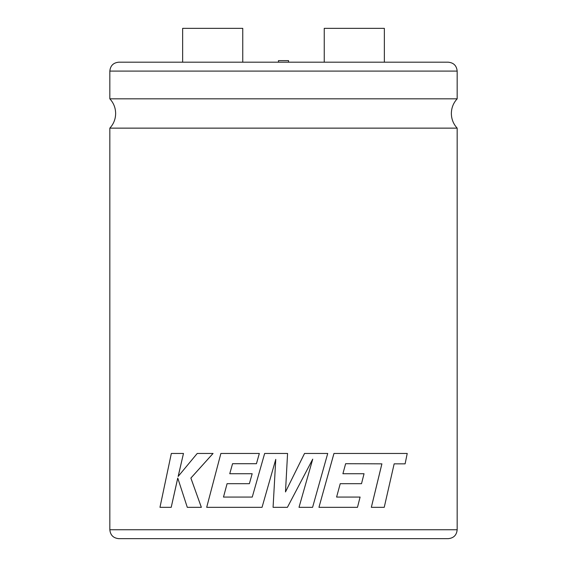 <?xml version="1.0" encoding="UTF-8"?>
<svg xmlns="http://www.w3.org/2000/svg" width="567" height="567" viewBox="0 0 567 567"><rect width="100%" height="100%" fill="white"/><g stroke="black" fill="none" stroke-linecap="round" stroke-linejoin="round"><path stroke-width="0.85" d="M457.165 128.135L109.835 128.135C113.634 123.989 115.569 119.105 115.64 113.485C115.569 107.865 113.634 102.974 109.835 98.828L457.165 98.828C453.366 102.974 451.431 107.865 451.36 113.485C451.431 119.105 453.366 123.989 457.165 128.135L457.165 529.741C456.633 535.156 453.664 538.118 448.256 538.65L283.5 538.65L448.256 538.65M278.447 62.193L278.447 60.634L288.553 60.634L288.553 62.193M384.355 62.193L384.355 28.35L324.246 28.35L324.246 62.193M381.882 463.856L371.335 507.323L381.903 463.856L367.969 463.778L381.903 463.856M345.622 463.707L367.99 463.778L345.636 463.707L342.907 473.728L364.021 473.728M340.228 483.686L361.512 483.686L340.228 483.686L336.6 497.068L360.08 497.068L336.6 497.068M333.956 453.458L318.952 507.323L333.97 453.458L407.226 453.458L405.107 463.856L394.15 463.856L405.079 463.856M227.069 483.686L249.374 483.686L252.173 473.728L229.763 473.728L232.555 463.707L256.447 463.707L259.332 453.458L220.882 453.458L206.693 507.323L262.039 507.323L275.76 459.362L273.074 507.323L287.426 507.323L312.736 459.135L299.007 507.323L312.587 507.323L327.726 453.458L304.529 453.458L285.492 491.936L287.568 453.458L264.654 453.458L252.251 497.075L223.49 497.075L227.083 483.686L223.476 497.075L252.251 497.075M109.835 71.095C110.367 65.687 113.336 62.717 118.744 62.193L448.256 62.193C453.664 62.717 456.633 65.687 457.165 71.095L109.835 71.095L109.835 98.828M182.645 62.193L182.645 28.35L242.754 28.35L242.754 62.193M283.5 538.65L118.744 538.65L283.5 538.65M171.213 507.323L177.762 478.073L187.287 507.323L201.342 507.323L190.895 478.073L213.057 453.458L197.231 453.458L178.158 476.429L183.474 453.458L171.333 453.458L159.972 507.323L171.213 507.323L177.74 478.073M178.187 476.429L183.474 453.458M201.363 507.323L190.866 478.073L213.043 453.458M252.173 473.728L249.374 483.686M229.763 473.728L232.548 463.707M259.332 453.458L256.44 463.707M262.039 507.323L275.76 459.362M299.007 507.323L312.736 459.135M304.536 453.458L285.492 491.936M394.15 463.856L384.235 507.323L371.357 507.323M360.095 497.068L357.479 507.323L318.959 507.323M361.512 483.686L364.042 473.728L342.907 473.728M109.835 128.135L109.835 529.741L457.165 529.741M457.165 71.095L457.165 98.828M109.835 529.741C110.367 535.156 113.336 538.118 118.744 538.65"/></g></svg>
